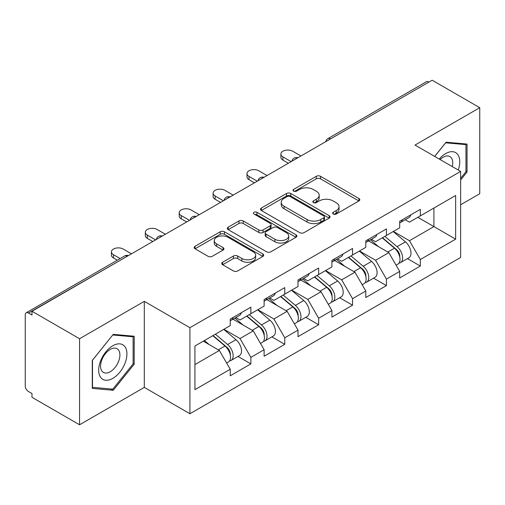 <?xml version="1.0" encoding="UTF-8"?>
<svg xmlns="http://www.w3.org/2000/svg" width="505" height="505" viewBox="0 0 505 505"><rect width="100%" height="100%" fill="white"/><g stroke="black" fill="none" stroke-linecap="round" stroke-linejoin="round"><path stroke-width="0.76" d="M333.275 214.025A2.108 1.218 0 0 0 336.254 214.025L358.916 200.946A3.017 1.742 0 0 0 359.8 199.715A3.017 1.742 0 0 0 358.916 198.484L320.53 176.321A3.017 1.742 0 0 0 316.263 176.321L293.607 189.407A2.108 1.218 0 0 0 292.988 190.265A2.108 1.218 0 0 0 293.607 191.13A2.108 1.218 0 0 0 296.593 191.13L299.522 189.438A9.652 5.574 0 0 1 313.176 189.438L316.37 191.281A9.652 5.574 0 0 1 319.198 195.22A9.652 5.574 0 0 1 316.37 199.159L313.441 200.857A2.108 1.218 0 0 0 312.822 201.716A2.108 1.218 0 0 0 313.441 202.581A2.108 1.218 0 0 0 316.427 202.581L319.356 200.883A9.652 5.574 0 0 1 333.003 200.883L336.204 202.732A9.652 5.574 0 0 1 339.032 206.671A9.652 5.574 0 0 1 336.204 210.61L333.275 212.302A2.108 1.218 0 0 0 332.656 213.167A2.108 1.218 0 0 0 333.275 214.025L333.275 212.302M222.648 262.259A3.017 1.742 0 0 0 221.764 263.49A3.017 1.742 0 0 0 222.648 264.721L233.417 270.939A3.017 1.742 0 0 0 237.685 270.939L262.846 256.414A3.017 1.742 0 0 0 263.73 255.183A3.017 1.742 0 0 0 262.846 253.952L224.46 231.789A3.017 1.742 0 0 0 220.193 231.789L195.031 246.314A3.017 1.742 0 0 0 194.147 247.545A3.017 1.742 0 0 0 195.031 248.776L208.041 256.287A3.017 1.742 0 0 0 212.302 256.287L223.071 250.07A3.017 1.742 0 0 0 223.955 248.839A3.017 1.742 0 0 0 223.071 247.608L216.626 243.883A8.067 4.659 0 0 1 214.259 240.588A8.067 4.659 0 0 1 219.239 236.289A8.067 4.659 0 0 1 228.033 237.299L253.302 251.888A8.067 4.659 0 0 1 255.663 255.183A8.067 4.659 0 0 1 250.688 259.482A8.067 4.659 0 0 1 241.895 258.472L237.685 256.041A3.017 1.742 0 0 0 233.417 256.041L222.648 262.259L222.648 264.721M144.304 301.352L79.563 338.735L31.985 311.263L432.173 80.219L479.75 107.691L415.009 145.068L460.629 171.41L189.93 327.695L144.304 301.352L144.304 387.404L189.93 413.74L189.93 327.695M299.736 232.647A3.017 1.742 0 0 0 304.004 232.647L329.165 218.122A3.017 1.742 0 0 0 330.049 216.891A3.017 1.742 0 0 0 329.165 215.66L290.779 193.497A3.017 1.742 0 0 0 286.518 193.497L261.35 208.028A3.017 1.742 0 0 0 260.466 209.259A3.017 1.742 0 0 0 261.35 210.49L299.736 232.647M254.842 214.486A2.108 1.218 0 0 1 256.982 214.783L256.982 212.277L296.006 234.806A3.017 1.742 0 0 1 296.889 236.037A3.017 1.742 0 0 1 296.006 237.268L270.844 251.793A3.017 1.742 0 0 1 266.577 251.793L228.191 229.636L228.191 227.174A3.017 1.742 0 0 0 227.307 228.405A3.017 1.742 0 0 0 228.191 229.636M228.191 227.174L238.96 220.956A3.017 1.742 0 0 1 243.227 220.956L258.794 229.939A3.017 1.742 0 0 0 263.061 229.939L270.2 225.817A3.017 1.742 0 0 0 271.084 224.586A3.017 1.742 0 0 0 270.2 223.355L253.996 214A2.108 1.218 0 0 1 253.377 213.135A2.108 1.218 0 0 1 254.678 212.012A2.108 1.218 0 0 1 256.982 212.277M189.93 413.74L460.629 257.455L460.629 171.41M237.981 356.442L250.871 363.884L250.871 357.363L240.008 338.546L223.93 329.266M250.871 363.884L230.23 375.802L230.23 369.275L194.93 389.658L194.93 346.007L230.23 325.624L230.23 319.103L250.871 307.185L250.871 313.712L264.121 306.062L264.121 299.534L284.763 287.623L284.763 294.144L298.013 286.493L298.013 279.972L318.655 268.054L318.655 274.575L331.905 266.924L331.905 260.403L352.547 248.485L352.547 255.006L365.797 247.355L365.797 240.834L386.439 228.916L386.439 235.444L399.689 227.787L399.689 221.266L420.33 209.354L420.33 215.875L455.636 195.492L455.636 239.143L420.33 259.526L409.467 240.708L393.389 231.429M407.44 258.604L420.33 266.047L420.33 259.526M420.33 266.047L399.689 277.965L399.689 271.438L386.439 279.095L375.575 260.277L359.497 250.998M373.548 278.173L386.439 285.615L386.439 279.095M386.439 285.615L365.797 297.533L365.797 291.006L352.547 298.657L341.683 279.846L325.605 270.56M339.657 297.742L352.547 305.184L352.547 298.657M352.547 305.184L331.905 317.096L331.905 310.575L318.655 318.226L307.791 299.414L291.713 290.129M305.765 317.304L318.655 324.747L318.655 318.226M318.655 324.747L298.013 336.665L298.013 330.144L284.763 337.794L273.899 318.977L257.821 309.698M271.873 336.873L284.763 344.315L284.763 337.794M284.763 344.315L264.121 356.233L264.121 349.712L250.871 357.363M235.81 317.557L240.008 319.981L250.871 313.712M240.008 338.546L253.257 330.895L232.982 319.185M264.121 349.712L253.257 330.895M269.702 297.988L273.899 300.412L284.763 294.144M273.899 318.977L287.149 311.326L266.874 299.623M298.013 330.144L287.149 311.326M303.593 278.425L307.791 280.849L318.655 274.575M307.791 299.414L321.047 291.757L300.765 280.054M331.905 310.575L321.047 291.757M337.485 258.857L341.683 261.281L352.547 255.006M341.683 279.846L354.939 272.195L334.657 260.485M365.797 291.006L354.939 272.195M371.377 239.288L375.575 241.712L386.439 235.444M375.575 260.277L388.831 252.626L368.549 240.917M399.689 271.438L388.831 252.626M428.909 82.1L330.497 138.919M329.108 139.721A4.608 2.664 120 0 1 330.276 138.793A4.608 2.664 60 0 0 327.972 138.566L426.39 81.747A4.608 2.664 60 0 1 428.695 81.974M405.269 219.719L409.467 222.143L420.33 215.875M409.467 240.708L433.909 226.6L433.909 208.035L455.636 195.492M417.831 217.314L455.636 239.143M460.629 204.771L479.75 193.737L479.75 107.691M79.563 338.735L79.563 424.781L31.985 397.309L31.985 393.547L28.507 391.539A4.608 2.664 -120 0 1 25.25 385.896L25.25 314.899A4.608 2.664 -120 0 1 26.203 312.791A4.608 2.664 -120 0 1 28.507 313.018L31.985 315.025L31.985 311.263M79.563 424.781L144.304 387.404M194.93 364.572L219.366 350.464L203.294 341.178M230.23 369.275L219.366 350.464M460.629 180.001L467.043 172.028L467.043 144.07L446.073 142.202L434.653 156.411M134.204 336.235L113.24 334.36L92.276 360.444L92.276 388.395L113.24 390.27L134.204 364.187L134.204 336.235M334.114 214.328L336.204 213.123A9.652 5.574 0 0 0 339.032 209.184L339.032 206.671M319.198 195.22L319.198 197.733A9.652 5.574 0 0 1 316.37 201.672L314.28 202.877M358.878 200.971L320.53 178.833A3.017 1.742 0 0 0 316.263 178.833L294.453 191.427M329.127 218.147L290.779 196.009A3.017 1.742 0 0 0 286.518 196.009L261.394 210.509M323.838 217.75A2.108 1.218 0 0 0 324.456 216.891A2.108 1.218 0 0 0 323.838 216.026L290.141 196.578A2.108 1.218 0 0 0 287.156 196.578L284.062 198.364A9.652 5.574 0 0 0 281.234 202.303A9.652 5.574 0 0 0 284.062 206.242L307.097 219.536A9.652 5.574 0 0 0 320.744 219.536L323.838 217.75L323.838 220.262A2.108 1.218 0 0 0 324.456 219.397L324.456 216.891M281.234 202.303L281.234 204.809A9.652 5.574 0 0 0 284.062 208.748L284.062 206.242M323.838 220.262L320.744 222.048A9.652 5.574 0 0 1 307.097 222.048L284.062 208.748M228.235 229.655L238.96 223.463L238.96 220.956M271.084 224.586L271.084 227.092A3.017 1.742 0 0 1 270.2 228.323L263.061 232.452A3.017 1.742 0 0 1 258.794 232.452L243.227 223.463A3.017 1.742 0 0 0 238.96 223.463M256.982 214.783L295.968 237.293M274.947 239.269A8.067 4.659 0 0 0 283.741 240.279A8.067 4.659 0 0 0 288.721 235.974A8.067 4.659 0 0 0 286.354 232.679L277.453 227.54A3.017 1.742 0 0 0 273.186 227.54L266.047 231.662A3.017 1.742 0 0 0 265.163 232.893A3.017 1.742 0 0 0 266.047 234.131L274.947 239.269L274.947 241.775A8.067 4.659 0 0 0 283.741 242.785A8.067 4.659 0 0 0 288.721 238.48L288.721 235.974M265.163 232.893L265.163 235.406A3.017 1.742 0 0 0 266.047 236.637L266.047 234.131M274.947 241.775L266.047 236.637M255.663 255.183L255.663 257.689A8.067 4.659 0 0 1 250.688 261.994A8.067 4.659 0 0 1 241.895 260.984L237.685 258.554A3.017 1.742 0 0 0 233.417 258.554L222.686 264.746M214.259 240.588L214.259 243.101A8.067 4.659 0 0 0 216.626 246.396L216.626 243.883M223.033 250.095L216.626 246.396M262.808 256.433L224.46 234.295A3.017 1.742 0 0 0 220.193 234.295L195.069 248.801M465.957 171.397L467.043 172.028M133.118 363.562L134.204 364.187M111.024 388.989L113.24 390.27M397.107 250.133L395.585 249.249M399.051 263.055A10.138 5.852 -120 0 0 400.522 262.6A10.138 5.852 -120 0 0 402.346 255.511A10.138 5.852 -120 0 0 397.069 246.68L384.842 236.365M400.522 262.6L408.886 257.771A10.138 5.852 -120 0 0 410.71 250.682A10.138 5.852 -120 0 0 405.433 241.851L393.206 231.536M382.481 237.722L396.431 249.495A6.142 3.548 60 0 1 399.752 257.064M396.072 265.169L397.915 264.102A10.138 5.852 -120 0 0 399.739 257.02A10.138 5.852 -120 0 0 394.462 248.189L382.234 237.868M378.706 246.781L370.455 239.818M300.948 155.982L292.692 151.216A6.912 3.99 0 0 0 285.161 150.351A6.912 3.99 0 0 0 280.894 154.038A6.912 3.99 0 0 0 282.914 156.859L282.914 160.117A6.912 3.99 180 0 1 280.894 157.295L280.894 154.038M399.802 221.203A10.138 5.852 60 0 1 399.689 221.6M288.349 163.254L282.914 160.117M402.409 219.694A10.138 5.852 60 0 1 400.522 222.459A10.138 5.852 60 0 1 399.689 222.806M410.773 214.865A10.138 5.852 60 0 1 408.886 217.63L400.522 222.459M291.17 161.625L282.914 156.859M458.231 170.021A19.973 11.533 120 0 0 445.644 153.596A19.973 11.533 120 0 0 439.243 159.062M452.259 166.574A13.673 7.897 120 0 0 449.904 156.575A13.673 7.897 120 0 0 443.068 157.257A13.673 7.897 120 0 0 440.07 159.536M434.698 156.436L445.644 142.82L465.957 144.632L465.957 171.719L460.629 178.341M464.606 143.856L465.957 144.632M100.577 377.279A19.973 11.533 120 0 0 119.868 372.109A19.973 11.533 120 0 0 125.032 346.853A19.973 11.533 120 0 0 105.741 352.017A19.973 11.533 120 0 0 100.577 377.279M101.859 370.998A13.673 7.897 120 0 0 103.399 372.419A13.673 7.897 120 0 0 116.118 366.037A13.673 7.897 120 0 0 118.606 350.167A13.673 7.897 120 0 0 117.072 348.74A13.673 7.897 120 0 0 104.346 355.122A13.673 7.897 120 0 0 101.859 370.998M112.804 334.979L133.118 336.797L133.118 363.878L112.804 389.147L92.491 387.335L92.491 360.248L112.76 334.954M131.773 336.014L133.118 336.797M363.215 269.695L361.694 268.818M365.159 282.623A10.138 5.852 -120 0 0 366.63 282.162A10.138 5.852 -120 0 0 368.454 275.08A10.138 5.852 -120 0 0 363.177 266.249L350.943 255.934M366.63 282.162L374.994 277.333A10.138 5.852 -120 0 0 376.818 270.251A10.138 5.852 -120 0 0 371.541 261.42L359.314 251.105M348.589 257.291L362.54 269.058A6.142 3.548 60 0 1 365.854 276.633M362.18 284.738L364.023 283.671A10.138 5.852 -120 0 0 365.847 276.589A10.138 5.852 -120 0 0 360.57 267.751L348.336 257.436M344.814 266.35L336.564 259.387M329.323 289.264L327.802 288.387M331.267 302.192A10.138 5.852 -120 0 0 332.738 301.731A10.138 5.852 -120 0 0 334.562 294.649A10.138 5.852 -120 0 0 329.279 285.817L317.052 275.496M332.738 301.731L341.102 296.902A10.138 5.852 -120 0 0 342.927 289.82A10.138 5.852 -120 0 0 337.649 280.988L325.422 270.667M314.697 276.86L328.648 288.626A6.142 3.548 60 0 1 331.962 296.195M328.288 304.307L330.131 303.24A10.138 5.852 -120 0 0 331.955 296.151A10.138 5.852 -120 0 0 326.672 287.32L314.445 277.005M310.922 285.918L302.672 278.956M295.431 308.833L293.91 307.955M297.376 321.754A10.138 5.852 -120 0 0 298.846 321.3A10.138 5.852 -120 0 0 300.671 314.217A10.138 5.852 -120 0 0 295.387 305.38L283.16 295.065M298.846 321.3L307.21 316.471A10.138 5.852 -120 0 0 309.035 309.388A10.138 5.852 -120 0 0 303.757 300.551L291.524 290.236M280.805 296.429L294.756 308.195A6.142 3.548 60 0 1 298.07 315.764M294.396 323.869L296.239 322.802A10.138 5.852 -120 0 0 298.064 315.72A10.138 5.852 -120 0 0 292.78 306.889L280.553 296.574M277.03 305.481L268.78 298.524M261.539 328.401L260.018 327.524M263.484 341.323A10.138 5.852 -120 0 0 264.955 340.869A10.138 5.852 -120 0 0 266.779 333.78A10.138 5.852 -120 0 0 261.495 324.949L249.268 314.634M264.955 340.869L273.319 336.04A10.138 5.852 -120 0 0 275.143 328.951A10.138 5.852 -120 0 0 269.859 320.12L257.632 309.805M246.913 315.991L260.864 327.764A6.142 3.548 60 0 1 264.178 335.333M260.504 343.438L262.348 342.371A10.138 5.852 -120 0 0 264.172 335.288A10.138 5.852 -120 0 0 258.888 326.457L246.661 316.136M243.139 325.05L234.888 318.087M227.648 347.964L226.126 347.087M229.592 360.892A10.138 5.852 -120 0 0 231.063 360.437A10.138 5.852 -120 0 0 232.887 353.349A10.138 5.852 -120 0 0 227.603 344.517L215.376 334.203M231.063 360.437L239.427 355.608A10.138 5.852 -120 0 0 241.251 348.519A10.138 5.852 -120 0 0 235.968 339.688L223.74 329.374M213.022 335.56L226.972 347.326A6.142 3.548 60 0 1 230.286 354.901M226.612 363.007L228.456 361.94A10.138 5.852 -120 0 0 230.28 354.857A10.138 5.852 -120 0 0 224.996 346.02L212.769 335.705M209.247 344.618L204.405 340.534M267.057 175.544L258.8 170.778A6.912 3.99 0 0 0 251.269 169.914A6.912 3.99 0 0 0 247.002 173.6A6.912 3.99 0 0 0 249.022 176.428L249.022 179.685A6.912 3.99 180 0 1 247.002 176.864L247.002 173.6M365.91 240.771A10.138 5.852 60 0 1 365.797 241.169M254.457 182.823L249.022 179.685M368.517 239.263A10.138 5.852 60 0 1 366.63 242.028A10.138 5.852 60 0 1 365.797 242.368M376.881 234.434A10.138 5.852 60 0 1 374.994 237.198L366.63 242.028M257.279 181.194L249.022 176.428M233.165 195.113L224.908 190.347A6.912 3.99 0 0 0 217.377 189.482A6.912 3.99 0 0 0 213.11 193.169A6.912 3.99 0 0 0 215.13 195.99L215.13 199.254A6.912 3.99 180 0 1 213.11 196.432L213.11 193.169M332.019 260.334A10.138 5.852 60 0 1 331.905 260.738M220.565 202.391L215.13 199.254M334.626 258.831A10.138 5.852 60 0 1 332.738 261.596A10.138 5.852 60 0 1 331.905 261.937M342.99 254.002A10.138 5.852 60 0 1 341.102 256.767L332.738 261.596M223.387 200.756L215.13 195.99M199.273 214.682L191.016 209.916A6.912 3.99 0 0 0 183.485 209.051A6.912 3.99 0 0 0 179.218 212.738A6.912 3.99 0 0 0 181.238 215.559L181.238 218.823A6.912 3.99 180 0 1 179.218 216.001L179.218 212.738M298.127 279.903A10.138 5.852 60 0 1 298.013 280.307M186.673 221.954L181.238 218.823M300.734 278.4A10.138 5.852 60 0 1 298.846 281.159A10.138 5.852 60 0 1 298.013 281.506M309.098 273.571A10.138 5.852 60 0 1 307.21 276.33L298.846 281.159M189.495 220.325L181.238 215.559M165.381 234.251L157.124 229.485A6.912 3.99 0 0 0 149.594 228.62A6.912 3.99 0 0 0 145.32 232.306A6.912 3.99 0 0 0 147.346 235.128L147.346 238.392A6.912 3.99 180 0 1 145.32 235.564L145.32 232.306M264.235 299.471A10.138 5.852 60 0 1 264.121 299.869M152.781 241.523L147.346 238.392M266.842 297.969A10.138 5.852 60 0 1 264.955 300.727A10.138 5.852 60 0 1 264.121 301.075M275.206 293.14A10.138 5.852 60 0 1 273.319 295.898L264.955 300.727M155.603 239.894L147.346 235.128M131.489 253.819L123.233 249.053A6.912 3.99 0 0 0 115.702 248.182A6.912 3.99 0 0 0 111.428 251.875A6.912 3.99 0 0 0 113.455 254.697L113.455 257.954A6.912 3.99 180 0 1 111.428 255.132L111.428 251.875M230.343 319.04A10.138 5.852 60 0 1 230.23 319.438M117.318 260.189L113.455 257.954M232.95 317.531A10.138 5.852 60 0 1 231.063 320.296A10.138 5.852 60 0 1 230.23 320.637M241.314 312.702A10.138 5.852 60 0 1 239.427 315.467L231.063 320.296M120.146 258.554L113.455 254.697M127.14 256.325L28.507 313.018M128.093 255.776A4.608 2.664 -60 0 0 126.925 256.199A4.608 2.664 -120 0 0 124.621 255.972L26.203 312.791M295.217 159.29A4.608 2.664 120 0 1 296.385 158.362A4.608 2.664 -60 0 1 297.559 157.939M261.325 178.858A4.608 2.664 120 0 1 262.493 177.93A4.608 2.664 -60 0 1 263.661 177.507M227.433 198.421A4.608 2.664 120 0 1 228.601 197.499A4.608 2.664 -60 0 1 229.769 197.07M193.541 217.99A4.608 2.664 120 0 1 194.709 217.068A4.608 2.664 -60 0 1 195.877 216.639M159.649 237.558A4.608 2.664 120 0 1 160.817 236.63A4.608 2.664 -60 0 1 161.985 236.207M336.204 213.123L336.204 210.61M313.441 202.581L313.441 200.857M316.37 201.672L316.37 199.159M293.607 191.13L293.607 189.407M316.263 178.833L316.263 176.321M320.53 178.833L320.53 176.321M358.916 200.946L358.916 198.484M261.35 210.49L261.35 208.028M286.518 196.009L286.518 193.497M290.779 196.009L290.779 193.497M329.165 218.122L329.165 215.66M307.097 222.048L307.097 219.536M320.744 222.048L320.744 219.536M243.227 223.463L243.227 220.956M258.794 232.452L258.794 229.939M263.061 232.452L263.061 229.939M270.2 228.323L270.2 225.817M296.006 237.268L296.006 234.806M233.417 258.554L233.417 256.041M237.685 258.554L237.685 256.041M241.895 260.984L241.895 258.472M223.071 250.07L223.071 247.608M195.031 248.776L195.031 246.314M220.193 234.295L220.193 231.789M224.46 234.295L224.46 231.789M262.846 256.414L262.846 253.952M397.069 246.68L405.433 241.851M387.796 252.033L394.462 248.189M363.177 266.249L371.541 261.42M353.904 271.602L360.57 267.751M329.279 285.817L337.649 280.988M320.012 291.164L326.672 287.32M295.387 305.38L303.757 300.551M286.12 310.733L292.78 306.889M261.495 324.949L269.859 320.12M252.229 330.302L258.888 326.457M227.603 344.517L235.968 339.688M218.337 349.87L224.996 346.02M327.972 138.566A4.608 4.608 0 0 0 325.757 141.653M297.862 157.762A4.608 4.608 0 0 0 291.865 161.221M263.97 177.331A4.608 4.608 0 0 0 257.973 180.79M230.078 196.893A4.608 4.608 0 0 0 224.081 200.359M196.186 216.462A4.608 4.608 0 0 0 190.189 219.927M162.294 236.031A4.608 4.608 0 0 0 156.297 239.49M128.403 255.599A4.608 4.608 0 0 0 124.621 255.972"/></g></svg>
